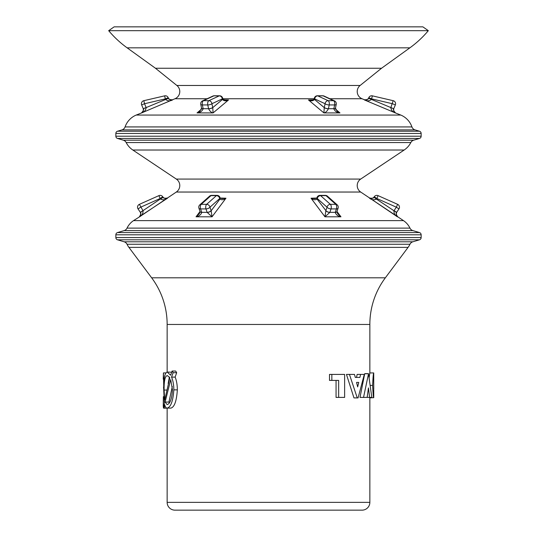 <?xml version="1.0" encoding="UTF-8"?>
<svg xmlns="http://www.w3.org/2000/svg" width="537" height="537" viewBox="0 0 537 537"><rect width="100%" height="100%" fill="white"/><g stroke="black" fill="none" stroke-linecap="round" stroke-linejoin="round"><path stroke-width="0.81" d="M163.248 379.142L163.423 372.92L163.765 387.117M163.248 405.938L163.355 396.668L163.248 405.938L163.476 408.1L164.208 408.1M314.226 98.761A3.121 1.108 12.6 0 0 314.212 98.808A3.121 1.108 12.6 0 0 314.554 99.493L324.261 107.628L325.086 103.728A3.121 1.047 11.9 0 0 329.221 104.937L328.422 108.722L333.826 108.722L334.625 104.937A3.121 1.047 11.9 0 0 335.726 104.796A3.121 1.047 11.9 0 0 336.236 104.366A3.121 3.121 0 0 0 334.504 100.896L324.1 96.063A3.121 2.631 114.9 0 0 323.489 95.881A3.121 2.631 114.9 0 0 323.14 95.855L317.736 95.855A3.121 2.631 114.9 0 0 314.682 98.889L314.554 99.493C312.91 101.09 310.889 101.245 308.48 99.956L312.984 99.828M324.1 96.063A3.121 3.121 0 0 0 322.784 95.774A3.121 1.557 90 0 1 323.14 95.855L333.537 100.688A3.121 1.557 -90 0 1 334.746 103.728A3.121 1.557 -90 0 1 334.625 104.937L329.221 104.937A3.121 1.557 90 0 0 329.342 103.728A3.121 1.557 90 0 0 328.141 100.688L317.736 95.855A3.121 1.557 90 0 0 317.387 95.774A3.121 3.121 0 0 0 314.333 98.251A3.121 1.047 11.9 0 0 314.682 98.889L325.086 103.728A3.121 2.631 -65.1 0 1 328.141 100.688L333.537 100.688A3.121 2.631 -65.1 0 1 333.886 100.714A3.121 2.631 -65.1 0 1 334.504 100.896M395.588 103.728A3.121 3.121 0 0 1 395.346 104.937A3.121 3.121 0 0 0 393.178 100.688L372.376 95.855L371.416 99.493C369.228 101.09 366.912 101.245 364.462 99.956L395.373 112.918L364.462 99.956C365.65 100.674 367.019 100.09 368.57 98.217L393.728 108.783C393.467 111.213 394.017 112.589 395.373 112.918L400.817 115.066A19.943 19.943 0 0 1 411.933 126.927A4.679 4.679 0 0 0 415.007 129.88L419.484 131.216A2.336 2.336 0 0 1 421.149 133.458L115.851 133.458A2.336 2.336 0 0 1 117.516 131.216L419.484 131.216M368.57 98.217L368.798 97.68L371.671 98.889L392.473 103.728L395.346 104.937L393.755 108.722L395.346 104.937M368.798 97.68A3.121 3.121 0 0 1 372.376 95.855L393.178 100.688L390.876 107.514L393.728 108.783M207.154 98.734L175.002 98.734L141.627 112.918C142.983 112.589 143.533 111.213 143.272 108.783L141.654 104.937A3.121 3.121 0 0 1 141.412 103.728A3.121 3.121 0 0 0 141.654 104.937L144.527 103.728L146.171 107.628C145.796 110.32 144.278 112.079 141.627 112.918L136.183 115.066A19.943 19.943 0 0 0 125.067 126.927L411.933 126.927M146.124 107.514L143.245 108.722C144.064 109.306 143.507 110.669 141.58 112.797L141.627 112.918C142.983 112.589 143.533 111.213 143.272 108.783L165.584 99.493L168.403 98.15L168.202 97.68A3.121 3.121 0 0 0 164.624 95.855L165.329 98.889L144.527 103.728L143.822 100.688L164.624 95.855M325.878 210.611L327.02 207.188L317.266 198.489L317.072 199.086L325.878 210.611A3.121 1.504 18.5 0 0 329.879 212.343L335.276 212.343L336.424 208.92A3.121 1.557 -90 0 0 336.686 207.188A3.121 1.557 -90 0 0 335.759 204.335L326.006 195.643A3.121 1.557 -90 0 0 325.368 195.374A3.121 3.121 0 0 1 327.449 196.166A3.121 2.463 131.7 0 0 326.61 195.716A3.121 2.463 131.7 0 0 326.006 195.643L320.602 195.643A3.121 2.463 131.7 0 0 317.266 198.489A3.121 1.504 -161.5 0 1 317.011 197.502L316.87 197.931A3.121 1.504 -161.5 0 1 316.971 197.73M317.011 197.502A3.121 3.121 0 0 1 319.971 195.374A3.121 1.557 -90 0 1 320.602 195.643L330.356 204.335A3.121 2.463 -48.3 0 0 327.02 207.188A3.121 1.504 18.5 0 0 331.02 208.92L336.424 208.92A3.121 1.504 18.5 0 0 337.464 208.745A3.121 1.504 18.5 0 0 338.082 208.175A3.121 3.121 0 0 0 337.202 204.859A3.121 2.463 -48.3 0 0 336.363 204.409A3.121 2.463 -48.3 0 0 335.759 204.335L330.356 204.335A3.121 1.557 90 0 1 331.282 207.188A3.121 1.557 90 0 1 331.02 208.92L329.852 212.417L324.966 216.807L311.044 198.22L316.83 198.039L311.044 198.22L324.966 216.807L325.831 210.752A3.121 1.436 17.5 0 0 329.852 212.417M399.468 207.188A3.121 3.121 0 0 0 397.615 204.335A3.121 3.121 0 0 1 398.944 208.92L396.608 212.417C395.903 214.746 396.178 216.21 397.427 216.807L369.651 198.025L403.482 220.626A18.714 18.714 0 0 1 409.966 228.118A4.679 4.679 0 0 0 412.846 230.588L419.484 232.568A2.336 2.336 0 0 1 421.149 234.81L115.851 234.81A2.336 2.336 0 0 1 117.516 232.568L419.484 232.568M376.84 195.374A3.121 3.121 0 0 0 374.249 196.757A3.121 3.121 0 0 1 378.108 195.643L376.84 198.489L374.249 196.757L373.96 197.186L376.444 199.086L373.96 197.186M410.825 142.547L126.175 142.547A4.679 4.679 0 0 0 123.349 140.197L413.651 140.197A4.679 4.679 0 0 0 410.825 142.547A19.943 19.943 0 0 1 404.16 150.024L360.689 179.069A7.793 7.793 0 0 0 360.689 192.038L176.311 192.038L139.573 216.807C140.822 216.21 141.097 214.746 140.392 212.417L138.056 208.92A3.121 3.121 0 0 1 139.385 204.335L143.037 210.752C143.151 213.458 142.003 215.478 139.573 216.807L133.518 220.626A18.714 18.714 0 0 0 127.034 228.118L409.966 228.118M163.026 197.166L163.094 197.267C164.973 198.797 166.43 199.113 167.477 198.22L167.349 198.025C164.51 198.468 163.073 198.18 163.026 197.166M137.532 207.188A3.121 3.121 0 0 1 139.385 204.335L158.892 195.643A3.121 3.121 0 0 1 162.751 196.757L160.16 198.489L158.892 195.643A3.121 3.121 0 0 1 160.16 195.374M138.056 208.92L140.654 207.188L160.16 198.489L160.449 198.918L163.04 197.186M200.079 211.645A3.121 1.436 -17.5 0 0 200.093 211.685L200.059 211.598A3.121 1.504 -18.5 0 0 201.724 212.343L207.121 212.343L205.98 208.92A3.121 1.504 -18.5 0 0 207.275 208.745A3.121 1.504 -18.5 0 0 209.98 207.188L211.169 210.752L219.928 199.086A3.121 1.571 -19.7 0 0 220.163 198.032L220.163 198.032A3.121 1.571 -19.7 0 0 220.143 197.985M209.551 196.166L199.798 204.859A3.121 2.463 48.3 0 1 201.241 204.335L210.994 195.643A3.121 2.463 -131.7 0 0 209.551 196.166L209.551 196.166A3.121 3.121 0 0 1 211.632 195.374L217.029 195.374A3.121 1.557 -90 0 0 216.398 195.643L210.994 195.643A3.121 1.557 -90 0 1 211.632 195.374M217.029 195.716A3.121 2.463 -131.7 0 0 216.398 195.643L206.644 204.335A3.121 2.463 48.3 0 1 207.275 204.409A3.121 2.463 48.3 0 1 209.98 207.188L219.734 198.489A3.121 2.463 -131.7 0 0 217.029 195.716M207.779 104.937A3.121 1.047 -11.9 0 0 209.215 104.796A3.121 1.047 -11.9 0 0 211.914 103.728L212.739 107.628L222.446 99.493L222.318 98.889A3.121 2.631 -114.9 0 0 219.613 95.881A3.121 2.631 -114.9 0 0 219.264 95.855L213.86 95.855A3.121 2.631 -114.9 0 0 212.9 96.063L202.496 100.896A3.121 2.631 65.1 0 1 203.463 100.688L208.859 100.688A3.121 2.631 65.1 0 1 209.215 100.714A3.121 2.631 65.1 0 1 211.914 103.728L222.318 98.889A3.121 1.047 168.1 0 0 222.667 98.251A3.121 3.121 0 0 0 219.613 95.774A3.121 1.557 90 0 0 219.264 95.855L208.859 100.688A3.121 1.557 -90 0 0 207.658 103.728A3.121 1.557 -90 0 0 207.779 104.937L202.375 104.937L203.174 108.722L208.578 108.722L207.779 104.937M141.412 103.728A3.121 3.121 0 0 1 143.822 100.688A3.121 3.121 0 0 0 141.412 103.728M369.154 377.592L369.825 372.933L373.718 372.933L373.752 389.271L373.725 380.914M373.725 389.909L373.752 397.669C373.403 398.132 373.027 394.051 372.631 385.412L370.329 385.412M373.752 373.161C373.396 372.759 373.027 376.84 372.631 385.412M176.311 192.038A7.793 7.793 0 0 0 176.311 179.069L132.84 150.024A19.943 19.943 0 0 1 126.175 142.547M175.002 98.734A7.793 7.793 0 0 0 176.868 85.47L155.455 68.246L127.121 47.827A101.352 101.352 0 0 1 108.675 30.669L428.325 30.669A101.352 101.352 0 0 1 409.879 47.827L127.121 47.827M368.604 98.13C368.751 99.137 367.389 99.694 364.522 99.795L361.998 98.734A7.793 7.793 0 0 1 360.132 85.47L381.545 68.246L155.455 68.246M167.148 408.201L167.148 502.357A7.793 7.793 0 0 0 174.941 510.15L362.059 510.15A7.793 7.793 0 0 0 369.852 502.357L369.852 397.87M336.968 211.491L340.961 216.807C337.948 216.21 336.048 214.746 335.256 212.417L335.276 212.343A3.121 1.504 18.5 0 0 336.316 212.169A3.121 1.504 18.5 0 0 336.941 211.598L338.082 208.175M373.906 197.267C372.027 198.797 370.57 199.113 369.523 198.22C371.685 199.925 373.994 200.214 376.444 199.086L393.963 210.752L396.346 207.188L398.944 208.92M140.345 212.343L142.943 210.611M199.798 204.859A3.121 3.121 0 0 0 198.918 208.175A3.121 1.504 -18.5 0 0 200.576 208.92L201.744 212.417C200.952 214.746 199.052 216.21 196.039 216.807L200.026 211.497M207.148 212.417A3.121 1.436 -17.5 0 0 211.169 210.752L212.034 216.807L225.956 198.22L220.17 198.039L225.956 198.22L212.034 216.807L207.121 212.343A3.121 1.504 -18.5 0 0 208.423 212.169A3.121 1.504 -18.5 0 0 211.122 210.611M202.496 100.896A3.121 3.121 0 0 0 200.764 104.366A3.121 1.047 -11.9 0 0 202.375 104.937A3.121 1.557 90 0 1 202.254 103.728A3.121 1.557 90 0 1 203.463 100.688L213.86 95.855A3.121 1.557 90 0 1 214.216 95.774A3.121 3.121 0 0 0 212.9 96.063M115.851 234.81L115.851 237.562A2.336 2.336 0 0 0 117.516 239.804L124.154 241.791A4.679 4.679 0 0 1 127.034 244.254A18.714 18.714 0 0 0 128.927 247.382L151.649 277.804A77.966 77.966 0 0 1 167.148 324.462L167.148 372.04M115.851 237.562L421.149 237.562A2.336 2.336 0 0 1 419.484 239.804L117.516 239.804M115.851 133.458L115.851 136.21A2.336 2.336 0 0 0 117.516 138.452L123.349 140.197M115.851 136.21L421.149 136.21A2.336 2.336 0 0 1 419.484 138.452L117.516 138.452M124.154 241.791L412.846 241.791A4.679 4.679 0 0 0 409.966 244.254A18.714 18.714 0 0 1 408.073 247.382L128.927 247.382M412.846 230.588L124.154 230.588A4.679 4.679 0 0 0 127.034 228.118M415.007 129.88L121.993 129.88A4.679 4.679 0 0 0 125.067 126.927M421.149 136.21L421.149 133.458M413.651 140.197L419.484 138.452M121.993 129.88L117.516 131.216M412.846 241.791L419.484 239.804M124.154 230.588L117.516 232.568M421.149 237.562L421.149 234.81M369.852 372.933L369.852 324.462A77.966 77.966 0 0 1 385.351 277.804L408.073 247.382M396.662 212.323C395.749 212.739 396.038 214.182 397.528 216.653L397.427 216.807C395.004 215.478 393.849 213.458 393.963 210.752L396.608 212.417M360.689 192.038L369.651 198.025C372.497 198.455 373.94 198.166 373.974 197.166M212.034 216.807L196.039 216.807L199.301 213.766L200.093 211.685A3.121 1.436 -17.5 0 0 200.093 211.692A3.121 1.436 -17.5 0 0 201.744 212.417M335.256 212.417A3.121 1.436 17.5 0 0 336.907 211.692L337.699 213.766L340.961 216.807L324.966 216.807M381.545 68.246L409.879 47.827M428.325 30.669L422.867 26.85L114.133 26.85L108.675 30.669M393.755 108.716C392.943 109.293 393.493 110.656 395.42 112.797L395.373 112.918C392.722 112.079 391.204 110.32 390.829 107.628L390.876 107.514M335.598 109.259L339.961 112.918L323.912 112.918L308.48 99.956L311.4 100.124M224.016 99.828L228.52 99.956L213.088 112.918L197.039 112.918L201.402 109.259M369.691 397.4L369.825 397.87L373.752 397.669M369.604 397.4L371.799 397.4L368.51 373.752L364.697 373.752L360.012 397.4L367.167 397.4L368.456 387.909L369.604 397.4L367.167 397.4M357.253 397.904L358.078 397.904L364.301 374.417L357.159 374.417L356.508 377.417L355.286 377.417L354.501 374.417L349.453 374.417L357.253 397.904L353.964 397.904L346.459 374.417L349.453 374.417M336.061 380.411L336.061 397.4L344.626 397.4L344.626 374.417L331.846 374.417L331.846 380.411L329.503 380.411L329.503 374.417L331.846 374.417M167.182 372.034L170.645 375.222L172.082 371.054L173.149 372.698L171.551 377.108C173.042 380.612 173.807 384.861 173.84 389.869C173.062 400.998 170.84 407.08 167.175 408.1C166.074 408.1 165.255 406.945 164.705 404.643L164.228 408.201L163.906 406.563L164.356 402.616L163.738 390.151C163.483 379.095 164.631 373.061 167.182 372.034L171.672 372.208M172.082 371.054L175.653 371.054L176.68 372.698L175.143 377.108C176.579 380.612 177.311 384.861 177.344 389.869C176.599 400.998 174.458 407.08 170.927 408.1L167.175 408.1M168.101 408.1L164.228 408.201M141.627 112.918L172.478 99.795C169.598 99.681 168.235 99.123 168.396 98.13M213.088 112.918C211.37 112.589 209.873 111.213 208.584 108.783A3.121 1 -11.2 0 0 212.739 107.628L213.088 112.918L217.512 109.199M319.488 109.199L323.912 112.918L324.261 107.628A3.121 1 11.2 0 0 328.416 108.783C327.134 111.213 325.63 112.589 323.912 112.918M337.048 111.099L339.961 112.918C336.887 112.589 334.84 111.213 333.813 108.783C334.833 111.213 336.887 112.589 339.961 112.918L336.008 109.602M140.338 212.323C141.251 212.739 140.963 214.182 139.472 216.653L167.477 198.22C165.315 199.925 163.006 200.214 160.556 199.086L163.094 197.267M340.961 216.807L336.974 211.497M200.032 211.491L196.039 216.807M203.187 108.783C202.167 111.213 200.113 112.589 197.039 112.918L199.905 111.139L201.576 108.239A3.121 1 -11.2 0 0 203.187 108.783L203.174 108.722A3.121 1.047 -11.9 0 1 201.556 108.159L201.576 108.239A3.121 1 -11.2 0 1 201.57 108.199M228.52 99.956C226.111 101.245 224.09 101.09 222.446 99.493A3.121 1.108 167.4 0 0 222.788 98.808L222.788 98.808C222.11 99.083 223.144 99.526 225.896 100.13L228.52 99.956M221.962 198.623L225.956 198.22C223.701 199.925 221.694 200.214 219.928 199.086L219.875 198.918A3.121 1.504 -18.5 0 0 220.13 197.931A3.121 1.504 -18.5 0 0 220.029 197.73M222.667 98.251L222.768 98.714A3.121 1.047 168.1 0 1 222.412 99.358M219.875 198.918L219.734 198.489A3.121 1.504 -18.5 0 0 219.989 197.502A3.121 3.121 0 0 0 217.029 195.374M140.392 212.417L160.449 198.918M378.108 195.643L397.615 204.335L396.346 207.188L376.84 198.489L376.551 198.918M394.057 210.611L396.655 212.343M317.125 198.918A3.121 1.504 -161.5 0 1 316.87 197.931L316.837 198.032A3.121 1.571 -160.3 0 1 316.857 197.985M314.977 198.623L311.044 198.22C313.299 199.925 315.306 200.214 317.072 199.086A3.121 1.571 -160.3 0 1 316.837 198.032L315.038 198.623M168.43 98.217L165.584 99.493C167.772 101.09 170.088 101.245 172.538 99.956C171.35 100.674 169.981 100.09 168.43 98.217L168.403 98.15M165.329 95.774A3.121 3.121 0 0 1 168.202 97.68L165.329 98.889L165.53 99.358M368.597 98.15L371.47 99.358M311.104 100.13C312.99 99.976 314.024 99.533 314.212 98.808L314.232 98.714A3.121 1.047 11.9 0 0 314.588 99.358M337.129 111.166L335.444 108.159A3.121 1.047 11.9 0 1 334.927 108.581A3.121 1.047 11.9 0 1 333.826 108.722L333.813 108.783A3.121 1 11.2 0 0 335.424 108.239L335.424 108.239A3.121 1 11.2 0 0 335.43 108.199M368.51 373.752L363.536 397.4M360.569 374.417L359.897 377.417L355.286 377.417M356.555 382.411L357.669 386.909L358.743 382.411L356.555 382.411L358.743 382.411M338.659 397.4L338.659 380.411L331.846 380.411M173.149 372.698L176.68 372.698M171.551 377.108L175.143 377.108M173.84 389.869L177.344 389.869M167.289 375.558C165.04 376.155 163.98 380.988 164.094 390.063L164.711 400.058L169.846 377.733L167.289 375.558M167.135 404.583C170.061 403.844 171.847 398.964 172.484 389.936L170.712 379.605L165.114 402.065L167.135 404.583M172.31 386.479L168.94 402.065L169.256 403.025M168.94 402.065L165.114 402.065M169.383 377.008L168.168 383.512M166.557 390.063L164.094 390.063M163.355 396.668L163.859 396.668M163.423 372.92L165.725 372.92M163.537 387.117L163.745 389.614M205.98 208.92A3.121 1.557 -90 0 1 205.718 207.188A3.121 1.557 -90 0 1 206.644 204.335L201.241 204.335A3.121 1.557 90 0 0 200.314 207.188A3.121 1.557 90 0 0 200.576 208.92L205.98 208.92M208.584 108.783L208.578 108.722A3.121 1.047 -11.9 0 0 210.014 108.581A3.121 1.047 -11.9 0 0 212.712 107.514M361.998 98.734L329.846 98.734M314.232 98.734L222.768 98.734M167.148 502.357L369.852 502.357M385.351 277.804L151.649 277.804M403.482 220.626L133.518 220.626M360.689 179.069L176.311 179.069M404.16 150.024L132.84 150.024M360.132 85.47L176.868 85.47M409.966 244.254L127.034 244.254M400.817 115.066L136.183 115.066M369.852 324.462L167.148 324.462M324.288 107.514A3.121 1.047 11.9 0 0 328.422 108.722L328.416 108.783M335.444 108.159L336.236 104.366M314.232 98.714L314.333 98.251M214.216 95.774L219.613 95.774M200.764 104.366L201.556 108.159M222.023 198.63L220.163 198.032L219.989 197.502M200.059 211.598L198.918 208.175M319.971 195.374L325.368 195.374M327.449 196.166L337.202 204.859M317.387 95.774L322.784 95.774M368.449 373.645L364.751 373.645"/></g></svg>
